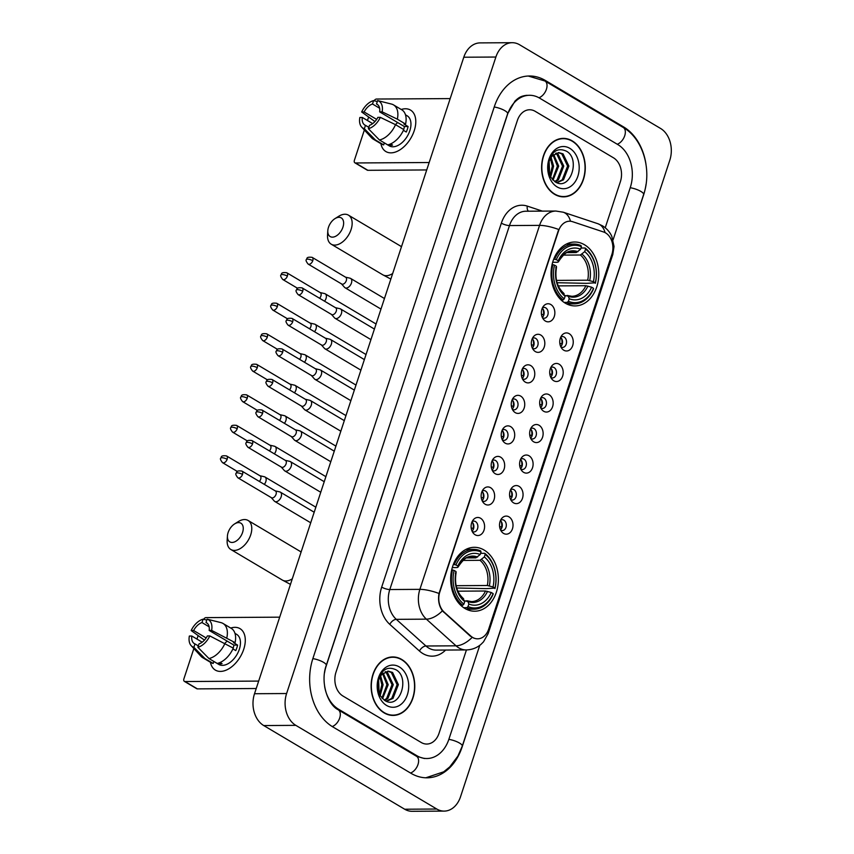 <?xml version="1.0" encoding="UTF-8"?>
<svg xmlns="http://www.w3.org/2000/svg" width="854" height="854" viewBox="0 0 854 854"><rect width="100%" height="100%" fill="white"/><g stroke="black" fill="none" stroke-linecap="round" stroke-linejoin="round"><path stroke-width="1.28" d="M484.133 550.061A31.961 23.859 89.7 0 0 474.333 547.307A31.961 23.859 89.7 0 0 451.158 572.714A31.961 23.859 89.7 0 0 464.928 608.475A31.961 23.859 89.7 0 0 474.728 611.218A31.961 23.859 89.7 0 0 497.903 585.823A31.961 23.859 89.7 0 0 484.133 550.061M584.51 244.767A31.961 23.859 89.7 0 0 574.71 242.013A31.961 23.859 89.7 0 0 551.535 267.409A31.961 23.859 89.7 0 0 565.305 303.181A31.961 23.859 89.7 0 0 575.105 305.924A31.961 23.859 89.7 0 0 598.28 280.528A31.961 23.859 89.7 0 0 584.51 244.767M545.386 321.061A9.042 6.757 -90.3 0 1 543.603 319.503A9.042 6.757 -90.3 0 1 543.518 306.138A9.042 6.757 -90.3 0 1 550.83 304.526A9.042 6.757 -90.3 0 1 554.289 316.46A9.042 6.757 -90.3 0 1 545.386 321.061M542.493 317.795A5.423 4.056 89.7 0 0 544.126 318.243A5.423 4.056 89.7 0 0 548.065 313.93A5.423 4.056 89.7 0 0 545.727 307.856A5.423 4.056 89.7 0 0 544.062 307.387A5.423 4.056 89.7 0 0 542.429 307.856M535.351 351.592A9.042 6.757 -90.3 0 1 533.569 350.033A9.042 6.757 -90.3 0 1 533.483 336.668A9.042 6.757 -90.3 0 1 540.785 335.056A9.042 6.757 -90.3 0 1 544.254 346.991A9.042 6.757 -90.3 0 1 535.351 351.592M532.458 348.325A5.423 4.056 89.7 0 0 534.092 348.774A5.423 4.056 89.7 0 0 538.031 344.461A5.423 4.056 89.7 0 0 535.693 338.387A5.423 4.056 89.7 0 0 534.028 337.917A5.423 4.056 89.7 0 0 532.394 338.387M525.317 382.122A9.042 6.757 -90.3 0 1 523.523 380.564A9.042 6.757 -90.3 0 1 523.449 367.188A9.042 6.757 -90.3 0 1 530.75 365.587A9.042 6.757 -90.3 0 1 534.209 377.521A9.042 6.757 -90.3 0 1 525.317 382.122M522.424 378.856A5.423 4.056 89.7 0 0 524.057 379.304A5.423 4.056 89.7 0 0 527.986 374.991A5.423 4.056 89.7 0 0 525.648 368.917A5.423 4.056 89.7 0 0 523.993 368.448A5.423 4.056 89.7 0 0 522.36 368.917M515.272 412.642A9.042 6.757 -90.3 0 1 513.489 411.094A9.042 6.757 -90.3 0 1 513.403 397.718A9.042 6.757 -90.3 0 1 520.716 396.117A9.042 6.757 -90.3 0 1 524.175 408.052A9.042 6.757 -90.3 0 1 515.272 412.642M512.379 409.386A5.423 4.056 89.7 0 0 514.012 409.835A5.423 4.056 89.7 0 0 517.951 405.522A5.423 4.056 89.7 0 0 515.613 399.448A5.423 4.056 89.7 0 0 513.948 398.978A5.423 4.056 89.7 0 0 512.325 399.448M505.237 443.173A9.042 6.757 -90.3 0 1 503.454 441.625A9.042 6.757 -90.3 0 1 503.369 428.249A9.042 6.757 -90.3 0 1 510.671 426.648A9.042 6.757 -90.3 0 1 514.14 438.582A9.042 6.757 -90.3 0 1 505.237 443.173M502.344 439.917A5.423 4.056 89.7 0 0 503.977 440.365A5.423 4.056 89.7 0 0 507.916 436.052A5.423 4.056 89.7 0 0 505.579 429.978A5.423 4.056 89.7 0 0 503.913 429.509A5.423 4.056 89.7 0 0 502.28 429.978M495.203 473.703A9.042 6.757 -90.3 0 1 493.409 472.155A9.042 6.757 -90.3 0 1 493.334 458.779A9.042 6.757 -90.3 0 1 500.636 457.178A9.042 6.757 -90.3 0 1 504.106 469.113A9.042 6.757 -90.3 0 1 495.203 473.703M492.31 470.437A5.423 4.056 89.7 0 0 493.943 470.896A5.423 4.056 89.7 0 0 497.882 466.583A5.423 4.056 89.7 0 0 495.544 460.509A5.423 4.056 89.7 0 0 493.879 460.039A5.423 4.056 89.7 0 0 492.246 460.509M485.168 504.234A9.042 6.757 -90.3 0 1 483.375 502.686A9.042 6.757 -90.3 0 1 483.289 489.31A9.042 6.757 -90.3 0 1 490.602 487.709A9.042 6.757 -90.3 0 1 494.06 499.643A9.042 6.757 -90.3 0 1 485.168 504.234M482.264 500.967A5.423 4.056 89.7 0 0 483.908 501.426A5.423 4.056 89.7 0 0 487.837 497.113A5.423 4.056 89.7 0 0 485.499 491.039A5.423 4.056 89.7 0 0 483.834 490.57A5.423 4.056 89.7 0 0 482.211 491.039M475.123 534.764A9.042 6.757 -90.3 0 1 473.34 533.216A9.042 6.757 -90.3 0 1 473.255 519.84A9.042 6.757 -90.3 0 1 480.556 518.239A9.042 6.757 -90.3 0 1 484.026 530.174A9.042 6.757 -90.3 0 1 475.123 534.764M472.23 531.498A5.423 4.056 89.7 0 0 473.863 531.946A5.423 4.056 89.7 0 0 477.802 527.633A5.423 4.056 89.7 0 0 475.464 521.57A5.423 4.056 89.7 0 0 473.799 521.1A5.423 4.056 89.7 0 0 472.166 521.57M563.779 350.215A9.042 6.757 -90.3 0 1 561.996 348.667A9.042 6.757 -90.3 0 1 561.911 335.291A9.042 6.757 -90.3 0 1 569.212 333.69A9.042 6.757 -90.3 0 1 572.682 345.624A9.042 6.757 -90.3 0 1 563.779 350.215M560.886 346.959A5.423 4.056 89.7 0 0 562.519 347.407A5.423 4.056 89.7 0 0 566.458 343.094A5.423 4.056 89.7 0 0 564.12 337.02A5.423 4.056 89.7 0 0 562.455 336.551A5.423 4.056 89.7 0 0 560.822 337.02M553.744 380.745A9.042 6.757 -90.3 0 1 551.951 379.197A9.042 6.757 -90.3 0 1 551.876 365.822A9.042 6.757 -90.3 0 1 559.178 364.22A9.042 6.757 -90.3 0 1 562.637 376.155A9.042 6.757 -90.3 0 1 553.744 380.745M550.851 377.479A5.423 4.056 89.7 0 0 552.485 377.938A5.423 4.056 89.7 0 0 556.413 373.625A5.423 4.056 89.7 0 0 554.075 367.551A5.423 4.056 89.7 0 0 552.421 367.081A5.423 4.056 89.7 0 0 550.787 367.551M543.699 411.276A9.042 6.757 -90.3 0 1 541.916 409.728A9.042 6.757 -90.3 0 1 541.831 396.352A9.042 6.757 -90.3 0 1 549.143 394.751A9.042 6.757 -90.3 0 1 552.602 406.685A9.042 6.757 -90.3 0 1 543.699 411.276M540.806 408.009A5.423 4.056 89.7 0 0 542.439 408.468A5.423 4.056 89.7 0 0 546.379 404.155A5.423 4.056 89.7 0 0 544.041 398.081A5.423 4.056 89.7 0 0 542.375 397.612A5.423 4.056 89.7 0 0 540.753 398.081M533.665 441.806A9.042 6.757 -90.3 0 1 531.882 440.258A9.042 6.757 -90.3 0 1 531.796 426.883A9.042 6.757 -90.3 0 1 539.098 425.281A9.042 6.757 -90.3 0 1 542.568 437.216A9.042 6.757 -90.3 0 1 533.665 441.806M530.772 438.54A5.423 4.056 89.7 0 0 532.405 438.988A5.423 4.056 89.7 0 0 536.344 434.675A5.423 4.056 89.7 0 0 534.006 428.612A5.423 4.056 89.7 0 0 532.341 428.142A5.423 4.056 89.7 0 0 530.708 428.612M523.63 472.337A9.042 6.757 -90.3 0 1 521.837 470.789A9.042 6.757 -90.3 0 1 521.762 457.413A9.042 6.757 -90.3 0 1 529.064 455.801A9.042 6.757 -90.3 0 1 532.533 467.746A9.042 6.757 -90.3 0 1 523.63 472.337M520.737 469.07A5.423 4.056 89.7 0 0 522.37 469.519A5.423 4.056 89.7 0 0 526.31 465.206A5.423 4.056 89.7 0 0 523.972 459.132A5.423 4.056 89.7 0 0 522.306 458.673A5.423 4.056 89.7 0 0 520.673 459.142M513.596 502.867A9.042 6.757 -90.3 0 1 511.802 501.319A9.042 6.757 -90.3 0 1 511.717 487.944A9.042 6.757 -90.3 0 1 519.029 486.332A9.042 6.757 -90.3 0 1 522.488 498.277A9.042 6.757 -90.3 0 1 513.596 502.867M510.692 499.601A5.423 4.056 89.7 0 0 512.336 500.049A5.423 4.056 89.7 0 0 516.264 495.736A5.423 4.056 89.7 0 0 513.927 489.662A5.423 4.056 89.7 0 0 512.261 489.203A5.423 4.056 89.7 0 0 510.639 489.673M503.55 533.398A9.042 6.757 -90.3 0 1 501.768 531.85A9.042 6.757 -90.3 0 1 501.682 518.474A9.042 6.757 -90.3 0 1 508.984 516.862A9.042 6.757 -90.3 0 1 512.453 528.797A9.042 6.757 -90.3 0 1 503.55 533.398M500.657 530.131A5.423 4.056 89.7 0 0 502.291 530.58A5.423 4.056 89.7 0 0 506.23 526.267A5.423 4.056 89.7 0 0 503.892 520.193A5.423 4.056 89.7 0 0 502.227 519.734A5.423 4.056 89.7 0 0 500.593 520.203M603.639 232.01A16.279 12.159 -90.3 0 1 605.635 232.939A16.279 12.159 -90.3 0 1 611.88 254.417L488.669 629.152A16.279 12.159 -90.3 0 1 477.642 638.824A16.279 12.159 -90.3 0 1 470.789 636.059L444.176 612.126A16.279 12.159 -90.3 0 1 439.799 592.014L558.537 230.89A16.279 12.159 -90.3 0 1 569.565 221.207A16.279 12.159 -90.3 0 1 572.554 221.688L603.639 232.01M500.412 520.598A5.423 4.056 -90.3 0 1 500.465 529.736M510.446 490.079A5.423 4.056 -90.3 0 1 510.511 499.206M520.492 459.548A5.423 4.056 -90.3 0 1 520.545 468.675M530.526 429.018A5.423 4.056 -90.3 0 1 530.58 438.145M540.561 398.487A5.423 4.056 -90.3 0 1 540.625 407.614M550.606 367.957A5.423 4.056 -90.3 0 1 550.659 377.084M560.64 337.426A5.423 4.056 -90.3 0 1 560.694 346.553M471.984 521.975A5.423 4.056 -90.3 0 1 472.038 531.103M482.019 491.445A5.423 4.056 -90.3 0 1 482.083 500.572M492.064 460.914A5.423 4.056 -90.3 0 1 492.117 470.042M502.099 430.384A5.423 4.056 -90.3 0 1 502.152 439.511M512.133 399.853A5.423 4.056 -90.3 0 1 512.197 408.981M522.178 369.323A5.423 4.056 -90.3 0 1 522.232 378.45M532.213 338.792A5.423 4.056 -90.3 0 1 532.266 347.92M542.247 308.262A5.423 4.056 -90.3 0 1 542.301 317.389M572.233 140.889A29.239 21.83 89.7 0 0 563.266 138.38A29.239 21.83 89.7 0 0 542.055 161.619A29.239 21.83 89.7 0 0 554.652 194.349A29.239 21.83 89.7 0 0 563.619 196.858A29.239 21.83 89.7 0 0 584.83 173.618A29.239 21.83 89.7 0 0 572.233 140.889M563.181 138.679A29.239 21.83 89.7 0 0 561.665 138.465M401.732 659.459A29.239 21.83 89.7 0 0 392.765 656.939A29.239 21.83 89.7 0 0 371.565 680.19A29.239 21.83 89.7 0 0 384.161 712.909A29.239 21.83 89.7 0 0 393.128 715.428A29.239 21.83 89.7 0 0 414.329 692.188A29.239 21.83 89.7 0 0 401.732 659.459M392.691 657.249A29.239 21.83 89.7 0 0 391.164 657.036M474.034 638.248L470.212 636.059L442.404 610.845C438.988 605.998 437.856 600.213 439.02 593.477L558.697 229.491A21.104 5.754 18.2 0 0 539.568 225.371A24.115 18.009 -90.3 0 1 555.901 211.045L525.818 211.226A24.115 18.009 89.7 0 0 509.486 225.563L389.808 589.538A24.115 18.009 89.7 0 0 396.299 619.342L425.954 645.998A24.115 18.009 89.7 0 0 428.708 648.037A24.115 18.009 89.7 0 0 436.095 650.107L466.177 649.926A24.115 18.009 -90.3 0 1 458.79 647.855A24.115 18.009 -90.3 0 1 456.036 645.816L426.381 619.15A24.115 18.009 -90.3 0 1 419.89 589.356L539.568 225.371L509.486 225.563A6.031 1.644 18.2 0 1 501.351 223.14A30.146 22.514 -90.3 0 1 527.302 206.113L542.407 211.13M421.225 742.489A18.083 13.504 89.7 0 0 426.776 744.047A18.083 13.504 89.7 0 0 439.031 733.298L466.444 649.926L439.031 733.298A18.083 13.504 89.7 0 1 426.776 744.047A18.083 13.504 89.7 0 1 421.225 742.489L342.924 696.01L421.225 742.489M605.23 227.772L620.388 181.667A18.083 13.504 89.7 0 0 613.46 157.798L535.159 111.308A18.083 13.504 89.7 0 0 529.619 109.76A18.083 13.504 89.7 0 0 517.364 120.51L335.996 672.141A18.083 13.504 89.7 0 0 342.924 696.01A18.083 13.504 89.7 0 1 335.996 672.141L517.364 120.51A18.083 13.504 89.7 0 1 529.619 109.76A18.083 13.504 89.7 0 1 535.159 111.308L613.46 157.798A18.083 13.504 89.7 0 1 620.388 181.667L605.23 227.772M391.516 715.353A29.239 21.83 89.7 0 0 393.043 715.129M562.017 196.794A29.239 21.83 89.7 0 0 563.533 196.559M554.748 194.071A28.94 21.606 89.7 0 0 563.619 196.559A28.94 21.606 89.7 0 0 584.606 173.554A28.94 21.606 89.7 0 0 572.137 141.166A28.94 21.606 89.7 0 0 563.266 138.679A28.94 21.606 89.7 0 0 542.279 161.684A28.94 21.606 89.7 0 0 554.748 194.071M556.242 153.047L557.972 153.901L563.779 166.092L558.409 179.874L555.292 181.913M555.612 153.314L556.701 153.912L562.508 166.103L557.128 179.884L554.748 181.56M552.26 155.994A15.073 11.251 89.7 0 0 550.713 177.13L555.036 181.753C570.045 191.947 580.869 159.324 566.65 151.307C557.833 147.198 551.705 151.094 548.247 162.997C547.361 168.227 547.948 173.138 550.008 177.717C546.731 168.654 547.478 161.417 552.26 155.994L558.783 152.578L563.064 153.869L568.881 166.06L563.501 179.842L556.936 182.724M558.153 152.61L561.793 153.88L567.6 166.071L562.22 179.852L556.669 182.617M551.118 157.435L553.595 166.156L550.659 177.045M550.456 158.513L552.324 166.167L550.051 175.935M553.712 154.531L558.687 166.124L553.04 180.151M553.082 155.108L557.416 166.135L552.453 179.532M569.789 148.329A21.104 15.756 89.7 0 0 549.015 159.057A21.104 15.756 89.7 0 0 557.096 186.909A21.104 15.756 89.7 0 0 577.87 176.18A21.104 15.756 89.7 0 0 569.789 148.329M549.047 159.356L549.656 175.059M401.231 109.483A24.115 14.635 120.7 0 1 414.233 130.715A24.115 14.635 120.7 0 1 396.181 151.777A24.115 14.635 120.7 0 1 380.916 143.696A24.115 14.635 120.7 0 0 385.88 151.553A24.115 14.635 120.7 0 0 414.233 130.715A24.115 14.635 120.7 0 0 410.496 110.07A24.115 14.635 120.7 0 0 401.231 109.483M450.186 98.594L376.529 99.043A3.01 1.825 -59.3 0 0 374.127 100.74M354.88 162.804A3.01 1.825 -59.3 0 0 355.51 162.965L367.871 170.309A3.01 1.825 120.7 0 1 367.241 170.149L354.88 162.804A3.01 1.825 -59.3 0 1 354.41 160.221L364.359 129.989M367.466 120.521L368.533 117.286M429.167 162.516L355.51 162.965M367.871 170.309L426.722 169.946M376.646 119.389L364.124 111.959A12.063 7.312 120.7 0 1 372.493 104.007L379.624 108.234M377.724 104.711L376.507 103.974A12.063 7.312 120.7 0 1 377.148 104.295A12.063 7.312 120.7 0 1 379.656 111.863L404.39 126.541A12.063 7.312 -59.3 0 1 403.739 129.296A12.063 7.312 -59.3 0 1 403.664 129.509M395.466 124.652A12.063 7.312 120.7 0 1 397.729 122.592M405.479 114.799L407.112 115.77A17.486 10.611 120.7 0 1 409.824 130.737A17.486 10.611 120.7 0 1 389.264 145.842L384.321 142.917M376.507 103.974L377.617 100.591L391.271 104.017A19.898 12.073 120.7 0 1 391.495 104.071A19.898 12.073 120.7 0 1 393.513 104.893L401.754 109.782A19.898 12.073 120.7 0 1 405.586 124.065L403.953 124.076L408.084 126.52A17.486 10.611 120.7 0 1 407.347 129.274A17.486 10.611 120.7 0 1 406.269 132.028L403.419 130.342M388.015 144.785L388.538 145.095A17.486 10.611 120.7 0 0 392.541 145.073L390.598 143.92M403.771 129.573A19.898 12.073 120.7 0 1 387.695 144.86L379.443 139.971L368.373 128.708L369.483 125.325A12.063 7.312 120.7 0 0 377.852 117.372L380.318 117.361L395.53 124.673L403.771 129.573M368.821 127.331L365.469 125.346L364.359 128.74L375.44 139.992L383.681 144.881L384.343 142.874M383.681 144.881A19.898 12.073 120.7 0 1 381.439 144.006L373.198 139.117A19.898 12.073 120.7 0 1 371.511 137.74L361.658 127.065A15.682 9.511 120.7 0 1 359.844 117.478L362.32 117.468L372.686 123.616M405.586 124.065L397.345 119.165L382.133 111.842L379.656 111.863M393.513 104.893A19.898 12.073 120.7 0 1 397.345 119.165M395.53 124.673A19.898 12.073 120.7 0 1 379.443 139.971M375.44 139.992A19.898 12.073 120.7 0 1 373.198 139.117M377.617 100.591A15.682 9.511 120.7 0 1 382.133 111.842M380.318 117.361A15.682 9.511 120.7 0 1 368.373 128.708M364.359 128.74A15.682 9.511 120.7 0 1 361.658 127.065M365.469 125.346A12.063 7.312 120.7 0 1 364.829 125.036A12.063 7.312 120.7 0 1 362.32 117.468M364.124 111.959L361.658 111.97L374.938 121.567M361.658 111.97A15.682 9.511 120.7 0 1 373.604 100.612L372.493 104.007M377.308 101.541L373.604 100.612M408.084 126.52L404.39 126.541M384.247 712.642A28.94 21.606 89.7 0 0 393.118 715.129A28.94 21.606 89.7 0 0 414.115 692.124A28.94 21.606 89.7 0 0 401.647 659.736A28.94 21.606 89.7 0 0 392.765 657.249A28.94 21.606 89.7 0 0 371.778 680.243A28.94 21.606 89.7 0 0 384.247 712.642M385.752 671.618L387.481 672.472L393.288 684.662L387.908 698.444L384.791 700.472M385.111 671.884L386.2 672.472L392.018 684.662L386.638 698.455L384.257 700.131M381.759 674.564A15.073 11.251 89.7 0 0 380.211 695.69L384.535 700.312C399.544 710.507 410.368 677.884 396.16 669.867C387.342 665.768 381.204 669.664 377.756 681.567C376.86 686.787 377.447 691.697 379.507 696.288C376.23 687.224 376.988 679.987 381.759 674.564L388.292 671.137L392.573 672.44L398.38 684.63L393 698.412L386.435 701.283M387.652 671.169L391.303 672.45L397.11 684.641L391.73 698.423L386.179 701.177M380.628 676.005L383.104 684.727L380.169 695.615M379.955 677.073L381.823 684.727L379.56 694.505M383.222 673.101L388.196 684.694L382.539 698.711M382.581 673.667L386.915 684.694L381.951 698.092M399.288 666.899A21.104 15.756 89.7 0 0 378.525 677.617A21.104 15.756 89.7 0 0 386.606 705.468A21.104 15.756 89.7 0 0 407.369 694.75A21.104 15.756 89.7 0 0 399.288 666.899M378.546 677.916L379.155 693.629M328.491 227.271A10.856 6.586 -59.3 0 0 327.808 230.697A10.856 6.586 -59.3 0 0 333.765 236.985A10.856 6.586 -59.3 0 0 342.934 227.185A10.856 6.586 -59.3 0 0 334.971 218.635A10.856 6.586 -59.3 0 0 328.491 227.271M334.971 218.635L338.675 216.308A16.888 10.248 120.7 0 1 348.453 215.155A16.888 10.248 120.7 0 1 351.069 229.609A16.888 10.248 120.7 0 1 331.213 244.191A16.888 10.248 120.7 0 1 327.541 235.063L327.808 230.697M553.734 259.157L556.306 259.637A28.705 21.425 89.7 0 1 581.425 246.657L580.592 249.208A25.93 19.354 89.7 0 0 558.217 260.769L558.281 261.89L557.47 262.263L552.666 262.295M567.088 252.624L576.258 252.56L580.592 249.208M580.976 248.034L585.107 248.002L585.545 249.112A28.705 21.425 89.7 0 1 595.323 282.791L586.762 283.347L557.086 282.706M557.406 283.688A28.641 21.382 89.7 0 0 557.577 283.005M567.227 302.391A29.911 22.332 89.7 0 0 574.294 303.885A29.911 22.332 89.7 0 0 593.541 288.801L593.509 288.31A28.705 21.425 89.7 0 1 568.39 301.281L567.227 302.391L564.11 302.412M561.099 299.957L563.106 299.946L564.27 298.836A28.705 21.425 89.7 0 1 554.492 265.146L552.869 264.655A29.911 22.332 89.7 0 0 563.106 299.946M552.869 264.655L552.058 264.665M581.425 246.657L580.987 245.557A29.911 22.332 89.7 0 0 573.92 244.073A29.911 22.332 89.7 0 0 554.673 259.146M568.39 301.281L569.234 298.729A25.93 19.354 89.7 0 0 591.608 287.179L593.509 288.31M554.492 265.146L556.402 266.277A25.93 19.354 89.7 0 0 565.113 296.285L564.27 298.836M558.217 260.769L556.306 259.637M591.608 287.179L585.876 285.716L558.292 285.887M564.772 295.431L568.241 296.221L569.234 298.729M555.655 267.772L556.466 267.409L556.402 266.277M565.113 296.285L562.967 292.965M567.088 295.42L568.241 296.221A23.197 17.315 89.7 0 0 587.904 286.069M577.944 251.738A23.197 17.315 89.7 0 0 558.281 261.89L557.47 262.263M595.355 283.293A29.911 22.332 89.7 0 0 585.107 248.002M595.323 282.791L593.413 281.66A25.93 19.354 89.7 0 0 584.712 251.652L585.545 249.112M556.477 280.39L587.691 280.208L593.413 281.66M584.712 251.652L580.378 255.004L563.192 255.111M228.114 532.576A10.856 6.586 -59.3 0 0 227.431 535.992A10.856 6.586 -59.3 0 0 233.388 542.29A10.856 6.586 -59.3 0 0 242.557 532.48A10.856 6.586 -59.3 0 0 234.594 523.929A10.856 6.586 -59.3 0 0 228.114 532.576M234.594 523.929L238.298 521.602A16.888 10.248 120.7 0 1 248.076 520.46A16.888 10.248 120.7 0 1 250.692 534.903A16.888 10.248 120.7 0 1 230.836 549.496A16.888 10.248 120.7 0 1 227.164 540.358L227.431 535.992M453.357 564.451L455.929 564.932A28.705 21.425 89.7 0 1 481.048 551.962L480.215 554.513A25.93 19.354 89.7 0 0 457.84 566.063L457.904 567.195L457.093 567.558L452.289 567.59M466.711 557.918L475.881 557.865L480.215 554.513M480.599 553.328L484.73 553.307L485.168 554.406A28.705 21.425 89.7 0 1 494.946 588.096L486.385 588.641L456.709 588M457.029 588.993A28.641 21.382 89.7 0 0 457.2 588.299M466.85 607.685A29.911 22.332 89.7 0 0 473.917 609.18A29.911 22.332 89.7 0 0 493.164 594.096L493.132 593.605A28.705 21.425 89.7 0 1 468.013 606.575L466.85 607.685L463.733 607.706M460.722 605.251L462.729 605.24L463.893 604.13A28.705 21.425 89.7 0 1 454.114 570.44L452.492 569.96A29.911 22.332 89.7 0 0 462.729 605.24M452.492 569.96L451.681 569.96M481.048 551.962L480.61 550.851A29.911 22.332 89.7 0 0 473.543 549.368A29.911 22.332 89.7 0 0 454.296 564.441M468.013 606.575L468.857 604.024A25.93 19.354 89.7 0 0 491.231 592.473L493.132 593.605M454.114 570.44L456.025 571.572A25.93 19.354 89.7 0 0 464.736 601.579L463.893 604.13M457.84 566.063L455.929 564.932M491.231 592.473L485.499 591.011L457.915 591.181M464.395 600.725L467.864 601.515L468.857 604.024M455.278 573.077L456.089 572.703L456.025 571.572M464.736 601.579L462.59 598.27M466.711 600.714L467.864 601.515A23.197 17.315 89.7 0 0 487.527 591.363M477.567 557.043A23.197 17.315 89.7 0 0 457.904 567.195L457.093 567.558M494.978 588.587A29.911 22.332 89.7 0 0 484.73 553.307M494.946 588.096L493.036 586.965A25.93 19.354 89.7 0 0 484.335 556.957L485.168 554.406M456.1 585.695L487.314 585.502L493.036 586.965M484.335 556.957L480.001 560.309L462.815 560.416M324.541 301.195A5.423 3.288 -59.3 0 0 326.036 298.462A5.423 3.288 -59.3 0 0 325.203 293.819A5.423 3.288 -59.3 0 0 324.605 293.584L320.111 292.548M319.599 298.27A3.918 2.381 -59.3 0 0 320.912 296.018A3.918 2.381 -59.3 0 0 320.314 292.666L286.763 272.746C279.802 271.871 282.012 274.742 281.041 274.892A3.918 1.067 -161.8 0 1 282.087 274.529A3.918 1.067 18.2 0 1 287.371 276.098A3.918 2.381 -59.3 0 0 286.763 272.746M559.829 343.351L561.868 343.959A9.042 6.757 89.7 0 0 561.398 338.259M314.507 331.726A5.423 3.288 -59.3 0 0 316.001 328.993A5.423 3.288 -59.3 0 0 315.158 324.349A5.423 3.288 -59.3 0 0 314.571 324.114L310.077 323.079M309.564 328.801A3.918 2.381 -59.3 0 0 310.877 326.548A3.918 2.381 -59.3 0 0 310.269 323.196L276.728 303.277C269.768 302.401 271.978 305.273 271.006 305.422A3.918 1.067 -161.8 0 1 272.042 305.059A3.918 1.067 18.2 0 1 277.337 306.629A3.918 2.381 -59.3 0 0 276.728 303.277M549.795 373.881L551.833 374.49A9.042 6.757 89.7 0 0 551.353 368.779M304.462 362.256A5.423 3.288 -59.3 0 0 305.967 359.523A5.423 3.288 -59.3 0 0 305.124 354.869A5.423 3.288 -59.3 0 0 304.536 354.634L300.042 353.609M299.53 359.331A3.918 2.381 -59.3 0 0 300.843 357.079A3.918 2.381 -59.3 0 0 300.234 353.727L266.683 333.807C259.733 332.932 261.932 335.803 260.961 335.953A3.918 1.067 -161.8 0 1 262.007 335.59A3.918 1.067 18.2 0 1 267.291 337.159A3.918 2.381 -59.3 0 0 266.683 333.807M539.749 404.412L541.788 405.02A9.042 6.757 89.7 0 0 541.319 399.309M294.427 392.787A5.423 3.288 -59.3 0 0 295.932 390.043A5.423 3.288 -59.3 0 0 295.089 385.4A5.423 3.288 -59.3 0 0 294.491 385.165L289.997 384.14M289.485 389.862A3.918 2.381 -59.3 0 0 290.808 387.609A3.918 2.381 -59.3 0 0 290.2 384.257L256.648 364.338C249.688 363.462 251.898 366.334 250.927 366.483A3.918 1.067 -161.8 0 1 251.973 366.12A3.918 1.067 18.2 0 1 257.257 367.69A3.918 2.381 -59.3 0 0 256.648 364.338M529.715 434.942L531.754 435.551A9.042 6.757 89.7 0 0 531.284 429.84M284.393 423.317A5.423 3.288 -59.3 0 0 285.887 420.574A5.423 3.288 -59.3 0 0 285.055 415.93A5.423 3.288 -59.3 0 0 284.457 415.695L279.963 414.67M279.45 420.392A3.918 2.381 -59.3 0 0 280.763 418.14A3.918 2.381 -59.3 0 0 280.155 414.788L246.614 394.868C239.654 393.982 241.863 396.864 240.892 397.014A3.918 1.067 -161.8 0 1 241.938 396.651A3.918 1.067 18.2 0 1 247.222 398.22A3.918 2.381 -59.3 0 0 246.614 394.868M519.68 465.473L521.719 466.081A9.042 6.757 89.7 0 0 521.25 460.37M274.347 453.848A5.423 3.288 -59.3 0 0 275.853 451.104A5.423 3.288 -59.3 0 0 275.009 446.461A5.423 3.288 -59.3 0 0 274.422 446.226L269.928 445.201M269.416 450.912A3.918 2.381 -59.3 0 0 270.729 448.67A3.918 2.381 -59.3 0 0 270.12 445.318L236.579 425.399C229.619 424.513 231.829 427.395 230.847 427.544A3.918 1.067 -161.8 0 1 231.893 427.181A3.918 1.067 18.2 0 1 237.177 428.751A3.918 2.381 -59.3 0 0 236.579 425.399M509.646 496.003L511.674 496.612A9.042 6.757 89.7 0 0 511.204 490.901M264.313 484.378A5.423 3.288 -59.3 0 0 265.818 481.635A5.423 3.288 -59.3 0 0 264.975 476.991A5.423 3.288 -59.3 0 0 264.388 476.756L259.883 475.731M259.37 481.442A3.918 2.381 -59.3 0 0 260.694 479.201A3.918 2.381 -59.3 0 0 260.086 475.838L226.534 455.929C219.574 455.043 221.784 457.925 220.812 458.075A3.918 1.067 -161.8 0 1 221.859 457.712A3.918 1.067 18.2 0 1 227.143 459.281A3.918 2.381 -59.3 0 0 226.534 455.929M499.601 526.523L501.64 527.142A9.042 6.757 89.7 0 0 501.17 521.431M341.504 283.902L344.568 287.35A5.423 3.288 -59.3 0 0 345.059 287.755A5.423 3.288 -59.3 0 0 346.19 288.054A5.423 3.288 -59.3 0 0 351.432 283.069A5.423 3.288 -59.3 0 0 350.599 278.425A5.423 3.288 -59.3 0 0 350.001 278.19L345.507 277.155M341.354 283.72A3.918 2.381 -59.3 0 0 341.707 284.019A3.918 2.381 -59.3 0 0 342.529 284.233A3.918 2.381 -59.3 0 0 346.308 280.624A3.918 2.381 -59.3 0 0 345.699 277.272L312.158 257.364C305.198 256.478 307.408 259.349 306.437 259.509A3.918 1.067 -161.8 0 1 307.483 259.136A3.918 1.067 18.2 0 1 312.767 260.716A3.918 2.381 -59.3 0 0 312.158 257.364M541.436 314.187L543.475 314.806A9.042 6.757 89.7 0 0 543.005 309.095M331.469 314.432L334.533 317.88A5.423 3.288 -59.3 0 0 335.014 318.286A5.423 3.288 -59.3 0 0 336.156 318.585A5.423 3.288 -59.3 0 0 341.397 313.599A5.423 3.288 -59.3 0 0 340.554 308.956A5.423 3.288 -59.3 0 0 339.967 308.721L335.473 307.686M331.309 314.251A3.918 2.381 -59.3 0 0 331.662 314.55A3.918 2.381 -59.3 0 0 332.484 314.752A3.918 2.381 -59.3 0 0 336.273 311.155A3.918 2.381 -59.3 0 0 335.665 307.803L302.124 287.894C295.164 287.008 297.373 289.88 296.391 290.04A3.918 1.067 -161.8 0 1 297.438 289.666A3.918 1.067 18.2 0 1 302.722 291.246A3.918 2.381 -59.3 0 0 302.124 287.894M531.401 344.717L533.44 345.336A9.042 6.757 89.7 0 0 532.971 339.625M321.435 344.963L324.488 348.411A5.423 3.288 -59.3 0 0 324.979 348.816A5.423 3.288 -59.3 0 0 326.121 349.115A5.423 3.288 -59.3 0 0 331.363 344.13A5.423 3.288 -59.3 0 0 330.519 339.486A5.423 3.288 -59.3 0 0 329.932 339.251L325.427 338.216M321.275 344.781A3.918 2.381 -59.3 0 0 321.627 345.08A3.918 2.381 -59.3 0 0 322.449 345.283A3.918 2.381 -59.3 0 0 326.239 341.685A3.918 2.381 -59.3 0 0 325.63 338.333L292.079 318.425C285.119 317.539 287.328 320.41 286.357 320.57A3.918 1.067 -161.8 0 1 287.403 320.197A3.918 1.067 18.2 0 1 292.687 321.777A3.918 2.381 -59.3 0 0 292.079 318.425M521.367 375.248L523.406 375.867A9.042 6.757 89.7 0 0 522.926 370.156M311.39 375.493L314.453 378.941A5.423 3.288 -59.3 0 0 314.945 379.347A5.423 3.288 -59.3 0 0 316.076 379.646A5.423 3.288 -59.3 0 0 321.317 374.66A5.423 3.288 -59.3 0 0 320.485 370.017A5.423 3.288 -59.3 0 0 319.887 369.782L315.393 368.747M311.24 375.312A3.918 2.381 -59.3 0 0 311.593 375.6A3.918 2.381 -59.3 0 0 312.415 375.813A3.918 2.381 -59.3 0 0 316.193 372.216A3.918 2.381 -59.3 0 0 315.596 368.864L282.044 348.944C275.084 348.069 277.294 350.941 276.322 351.101A3.918 1.067 -161.8 0 1 277.369 350.727A3.918 1.067 18.2 0 1 282.653 352.307A3.918 2.381 -59.3 0 0 282.044 348.944M511.322 405.778L513.361 406.387A9.042 6.757 89.7 0 0 512.891 400.686M301.355 406.013L304.419 409.472A5.423 3.288 -59.3 0 0 304.899 409.877A5.423 3.288 -59.3 0 0 306.042 410.166A5.423 3.288 -59.3 0 0 311.283 405.191A5.423 3.288 -59.3 0 0 310.44 400.547A5.423 3.288 -59.3 0 0 309.853 400.312L305.358 399.277M301.195 405.842A3.918 2.381 -59.3 0 0 301.547 406.13A3.918 2.381 -59.3 0 0 302.38 406.344A3.918 2.381 -59.3 0 0 306.159 402.746A3.918 2.381 -59.3 0 0 305.551 399.394L272.01 379.475C265.05 378.6 267.259 381.471 266.288 381.621A3.918 1.067 -161.8 0 1 267.323 381.258A3.918 1.067 18.2 0 1 272.618 382.838A3.918 2.381 -59.3 0 0 272.01 379.475M501.287 436.309L503.326 436.917A9.042 6.757 89.7 0 0 502.857 431.217M291.321 436.543L294.374 440.002A5.423 3.288 -59.3 0 0 294.865 440.408A5.423 3.288 -59.3 0 0 296.007 440.696A5.423 3.288 -59.3 0 0 301.248 435.721A5.423 3.288 -59.3 0 0 300.405 431.078A5.423 3.288 -59.3 0 0 299.818 430.843L295.324 429.808M291.161 436.373A3.918 2.381 -59.3 0 0 291.513 436.661A3.918 2.381 -59.3 0 0 292.335 436.874A3.918 2.381 -59.3 0 0 296.124 433.277A3.918 2.381 -59.3 0 0 295.516 429.925L261.964 410.005C255.015 409.13 257.214 412.002 256.243 412.151A3.918 1.067 -161.8 0 1 257.289 411.788A3.918 1.067 18.2 0 1 262.573 413.368A3.918 2.381 -59.3 0 0 261.964 410.005M491.253 466.839L493.292 467.448A9.042 6.757 89.7 0 0 492.822 461.736M281.276 467.074L284.339 470.533A5.423 3.288 -59.3 0 0 284.83 470.938A5.423 3.288 -59.3 0 0 285.973 471.227A5.423 3.288 -59.3 0 0 291.214 466.252A5.423 3.288 -59.3 0 0 290.371 461.608A5.423 3.288 -59.3 0 0 289.773 461.373L285.279 460.338M281.126 466.903A3.918 2.381 -59.3 0 0 281.478 467.191A3.918 2.381 -59.3 0 0 282.3 467.405A3.918 2.381 -59.3 0 0 286.09 463.807A3.918 2.381 -59.3 0 0 285.482 460.455L251.93 440.536C244.97 439.661 247.18 442.532 246.208 442.682A3.918 1.067 -161.8 0 1 247.254 442.319A3.918 1.067 18.2 0 1 252.538 443.888A3.918 2.381 -59.3 0 0 251.93 440.536M481.218 497.37L483.247 497.978A9.042 6.757 89.7 0 0 482.777 492.267M271.241 497.604L274.305 501.063A5.423 3.288 -59.3 0 0 274.796 501.469A5.423 3.288 -59.3 0 0 275.927 501.757A5.423 3.288 -59.3 0 0 281.169 496.782A5.423 3.288 -59.3 0 0 280.336 492.139A5.423 3.288 -59.3 0 0 279.738 491.904L275.244 490.869M271.081 497.434A3.918 2.381 -59.3 0 0 271.444 497.722A3.918 2.381 -59.3 0 0 272.266 497.935A3.918 2.381 -59.3 0 0 276.045 494.338A3.918 2.381 -59.3 0 0 275.436 490.986L241.895 471.066C234.935 470.191 237.145 473.063 236.174 473.212A3.918 1.067 -161.8 0 1 237.209 472.849A3.918 1.067 18.2 0 1 242.504 474.418A3.918 2.381 -59.3 0 0 241.895 471.066M471.173 527.9L473.212 528.509A9.042 6.757 89.7 0 0 472.742 522.797M230.74 628.042A24.115 14.635 120.7 0 1 243.732 649.275A24.115 14.635 120.7 0 1 225.68 670.337A24.115 14.635 120.7 0 1 210.426 662.266A24.115 14.635 120.7 0 0 215.379 670.112A24.115 14.635 120.7 0 0 243.732 649.275A24.115 14.635 120.7 0 0 240.006 628.64A24.115 14.635 120.7 0 0 230.74 628.042M279.685 617.164L206.038 617.613A3.01 1.825 -59.3 0 0 203.626 619.31M184.379 681.375A3.01 1.825 -59.3 0 0 185.019 681.535L197.381 688.879A3.01 1.825 120.7 0 1 196.751 688.708L184.379 681.375A3.01 1.825 -59.3 0 1 183.92 678.791L193.858 648.549M196.975 639.091L198.032 635.846M258.666 681.086L185.019 681.535M197.381 688.879L256.221 688.516M206.156 637.959L193.634 630.519A12.063 7.312 120.7 0 1 201.992 622.566L209.134 626.804M207.234 623.271L206.006 622.545A12.063 7.312 120.7 0 1 206.647 622.854A12.063 7.312 120.7 0 1 209.166 630.423L233.889 645.101A12.063 7.312 -59.3 0 1 233.238 647.855A12.063 7.312 -59.3 0 1 233.174 648.069M224.976 643.211A12.063 7.312 120.7 0 1 227.239 641.151M234.978 633.369L236.622 634.341A17.486 10.611 120.7 0 1 239.323 649.307A17.486 10.611 120.7 0 1 218.763 664.412L213.831 661.476M206.006 622.545L207.116 619.161L220.77 622.577A19.898 12.073 120.7 0 1 221.005 622.63A19.898 12.073 120.7 0 1 223.011 623.463L231.253 628.352A19.898 12.073 120.7 0 1 235.085 642.624L233.462 642.635L237.583 645.08A17.486 10.611 120.7 0 1 236.857 647.834A17.486 10.611 120.7 0 1 235.768 650.599L232.928 648.901M217.524 663.355L218.037 663.665A17.486 10.611 120.7 0 0 222.051 663.633L220.097 662.48M233.281 648.133A19.898 12.073 120.7 0 1 217.194 663.43L208.952 658.53L197.872 647.279L198.993 643.884A12.063 7.312 120.7 0 0 207.351 635.942L209.817 635.92L233.281 648.133M198.331 645.902L194.979 643.916L193.869 647.3L204.939 658.551L213.18 663.451L213.842 661.434M213.18 663.451A19.898 12.073 120.7 0 1 210.938 662.576L202.697 657.676A19.898 12.073 120.7 0 1 201.01 656.31L191.157 645.624A15.682 9.511 120.7 0 1 189.353 636.049L191.819 636.027L202.184 642.187M235.085 642.624L211.632 630.412L209.166 630.423M223.011 623.463A19.898 12.073 120.7 0 1 226.844 637.735M225.029 643.243A19.898 12.073 120.7 0 1 208.952 658.53M204.939 658.551A19.898 12.073 120.7 0 1 202.697 657.676M207.116 619.161A15.682 9.511 120.7 0 1 211.632 630.412M209.817 635.92A15.682 9.511 120.7 0 1 197.872 647.279M193.869 647.3A15.682 9.511 120.7 0 1 191.157 645.624M194.979 643.916A12.063 7.312 120.7 0 1 194.338 643.596A12.063 7.312 120.7 0 1 191.819 636.027M193.634 630.519L191.168 630.54L204.448 640.126M191.168 630.54A15.682 9.511 120.7 0 1 203.113 619.182L201.992 622.566M206.807 620.1L203.113 619.182M237.583 645.08L233.889 645.101M324.627 686.413A32.559 24.307 89.7 0 0 338.579 709.236L416.88 755.715A32.559 24.307 89.7 0 0 426.861 758.523A32.559 24.307 89.7 0 0 448.916 739.169L479.767 645.346M613.087 239.835L630.284 187.538A32.559 24.307 89.7 0 0 617.816 144.572L539.514 98.082A32.559 24.307 89.7 0 0 529.523 95.285A32.559 24.307 89.7 0 0 507.468 114.628L326.1 666.259A32.559 24.307 89.7 0 0 324.541 672.835M436.789 809.026A24.115 18.009 89.7 0 0 444.176 811.108A24.115 18.009 89.7 0 0 460.519 796.771L669.792 160.274A24.115 18.009 89.7 0 0 660.548 128.442L519.606 44.771A24.115 18.009 89.7 0 0 512.208 42.7A24.115 18.009 89.7 0 0 495.875 57.037L286.602 693.533A24.115 18.009 89.7 0 0 295.836 725.356L436.789 809.026L404.7 809.229A24.115 18.009 89.7 0 0 412.087 811.3L444.176 811.108M512.208 42.7L480.119 42.892A24.115 18.009 89.7 0 0 463.786 57.229L254.513 693.726A24.115 18.009 89.7 0 0 263.747 725.558L404.7 809.229M645.923 163.904A51.859 38.718 89.7 0 0 623.612 126.936L545.311 80.447A51.859 38.718 89.7 0 0 529.405 75.995A51.859 38.718 89.7 0 0 494.285 106.803L312.916 658.434A51.859 38.718 89.7 0 0 332.772 726.871L411.084 773.35A51.859 38.718 89.7 0 0 426.979 777.813A51.859 38.718 89.7 0 0 462.11 747.004L643.468 195.374A51.859 38.718 89.7 0 0 646.051 184.293M444.176 612.126L443.6 612.126M470.789 636.059L470.212 636.059M445.596 650.054A30.146 22.514 -90.3 0 1 422.879 653.566A30.146 22.514 -90.3 0 1 419.442 651.026L389.787 624.359A30.146 22.514 -90.3 0 1 381.685 587.125L501.351 223.14M487.687 631.565A21.104 5.754 18.2 0 1 488.136 633.625L612.798 254.481L614.037 246.486L611.784 236.291C609.756 231.872 606.618 228.36 602.369 225.766L597.875 223.716A21.104 13.611 108.4 0 1 605.059 232.619M439.02 593.477A21.104 5.754 -161.8 0 0 419.89 589.356L389.808 589.538A6.031 1.644 18.2 0 1 381.685 587.125M442.404 610.845A21.104 11.614 132 0 1 426.381 619.15L396.299 619.342A6.031 3.32 -48 0 0 389.787 624.359M597.875 223.716L563.234 212.208A21.104 13.611 108.4 0 1 570.461 221.25M472.145 637.415A21.104 11.614 132 0 1 456.036 645.816L425.954 645.998A6.031 3.32 -48 0 0 419.442 651.026M612.798 254.481A21.104 5.754 -161.8 0 0 612.403 252.517M527.302 206.113A6.031 3.886 -71.6 0 0 528.423 211.216M401.412 246.923A16.888 10.248 -59.3 0 0 399.971 245.738L401.508 246.625M390.844 279.077L382.731 274.774A16.888 10.248 -59.3 0 0 392.669 273.526M576.258 252.56A22.311 16.653 89.7 0 0 571.539 251.684C567.974 250.51 563.544 253.948 558.26 262.007M556.466 267.409A23.197 17.315 89.7 0 0 564.12 293.776M567.558 295.495L571.806 296.295A22.311 16.653 89.7 0 0 585.876 285.716M589.719 280.56A23.197 17.315 89.7 0 0 582.065 254.182M587.691 280.208A22.311 16.653 89.7 0 0 580.378 255.004M301.035 552.218A16.888 10.248 -59.3 0 0 299.594 551.043L301.131 551.919M290.467 584.371L282.354 580.069A16.888 10.248 -59.3 0 0 292.292 578.82M475.881 557.865A22.311 16.653 89.7 0 0 471.162 556.979C467.597 555.805 463.167 559.253 457.883 567.302M456.089 572.703A23.197 17.315 89.7 0 0 463.743 599.07M467.181 600.8L471.429 601.6A22.311 16.653 89.7 0 0 485.499 591.011M489.342 585.855A23.197 17.315 89.7 0 0 481.688 559.487M487.314 585.502A22.311 16.653 89.7 0 0 480.001 560.309M297.576 288.278L282.759 279.493A3.918 2.381 -59.3 0 0 287.371 276.098M287.531 318.809L272.725 310.023A3.918 2.381 -59.3 0 0 277.337 306.629M277.497 349.339L262.69 340.554A3.918 2.381 -59.3 0 0 267.291 337.159M267.462 379.87L252.645 371.074A3.918 2.381 -59.3 0 0 257.257 367.69M257.417 410.4L242.611 401.604A3.918 2.381 -59.3 0 0 247.222 398.22M247.382 440.931L232.576 432.135A3.918 2.381 -59.3 0 0 237.177 428.751M237.348 471.461L222.531 462.665A3.918 2.381 -59.3 0 0 227.143 459.281M341.707 284.019L308.155 264.099A3.918 2.381 -59.3 0 0 312.767 260.716M331.662 314.55L298.121 294.63A3.918 2.381 -59.3 0 0 302.722 291.246M321.627 345.08L288.086 325.161A3.918 2.381 -59.3 0 0 292.687 321.777M311.593 375.6L278.041 355.691A3.918 2.381 -59.3 0 0 282.653 352.307M301.547 406.13L268.007 386.221A3.918 2.381 -59.3 0 0 272.618 382.838M291.513 436.661L257.972 416.752A3.918 2.381 -59.3 0 0 262.573 413.368M281.478 467.191L247.927 447.282A3.918 2.381 -59.3 0 0 252.538 443.888M271.444 497.722L237.892 477.813A3.918 2.381 -59.3 0 0 242.504 474.418M528.252 76.027L544.927 80.991L623.228 127.47C643.115 138.743 652.093 170.085 643.638 194.488L462.27 746.118A9.65 2.626 -161.8 0 0 459.527 743.065A9.65 2.626 -161.8 0 0 448.852 739.372M410.528 773.019A9.65 5.85 -59.3 0 0 417.99 764.511A9.65 5.85 -59.3 0 0 416.496 756.26L338.195 709.77C327.562 704.571 320.111 682.004 326.271 665.373L507.639 113.742L515.037 101.028L517.343 98.957C518.698 98.039 520.694 95.883 527.121 95.296M332.227 726.54A9.65 5.85 -59.3 0 0 339.689 718.022A9.65 5.85 -59.3 0 0 338.195 709.77M312.852 658.637A9.65 2.626 18.2 0 1 323.517 662.32A9.65 2.626 18.2 0 1 326.271 665.373M494.22 107.006A9.65 2.626 18.2 0 1 504.885 110.689A9.65 2.626 18.2 0 1 507.639 113.742M544.927 80.991A9.65 5.85 120.7 0 1 546.421 89.243A9.65 5.85 120.7 0 1 538.949 97.762M623.228 127.47A9.65 5.85 120.7 0 1 624.722 135.733A9.65 5.85 120.7 0 1 617.261 144.241M643.638 194.488A9.65 2.626 -161.8 0 0 640.884 191.435A9.65 2.626 -161.8 0 0 630.22 187.741M263.747 725.558L295.836 725.356M254.513 693.726L286.602 693.533M463.786 57.229L495.875 57.037M544.009 80.457L545.311 80.447M622.342 126.947L623.612 126.936M415.61 755.726L416.88 755.715M337.351 709.236L338.579 709.236M466.177 649.926C471.814 649.809 476.767 647.951 481.026 644.332L483.492 641.866L488.136 633.625M563.234 212.208L555.901 211.045M560.491 196.58L563.619 196.559M560.139 138.7L563.266 138.679M384.183 102.234L391.495 104.071M390 715.15L393.118 715.129M389.648 657.26L392.765 657.249M382.731 274.774L331.213 244.191M566.682 303.928L574.294 303.885M566.319 244.116L573.92 244.073M563.736 293.232C557.16 287.211 554.737 278.628 556.466 267.473M399.971 245.738L348.453 215.155M282.354 580.069L230.836 549.496M466.305 609.222L473.917 609.18M465.942 549.41L473.543 549.368M463.359 598.526C456.783 592.516 454.36 583.922 456.089 572.767M299.594 551.043L248.076 520.46M376.07 324.008L325.203 293.819M282.759 279.493C280.752 276.984 280.176 275.458 281.041 274.892M366.035 354.538L315.158 324.349M272.725 310.023C270.718 307.515 270.142 305.988 271.006 305.422M355.99 385.069L305.124 354.869M262.69 340.554C260.683 338.045 260.107 336.519 260.961 335.953M345.955 415.599L295.089 385.4M252.645 371.074C250.638 368.576 250.073 367.049 250.927 366.483M335.921 446.13L285.055 415.93M242.611 401.604C240.604 399.106 240.027 397.58 240.892 397.014M325.876 476.66L275.009 446.461M232.576 432.135C230.569 429.637 229.993 428.11 230.847 427.544M315.841 507.191L264.975 476.991M222.531 462.665C220.524 460.167 219.958 458.63 220.812 458.075M380.98 309.084L345.059 287.755M384.449 298.526L350.599 278.425M308.155 264.099C306.148 261.602 305.572 260.064 306.437 259.509M370.935 339.614L335.014 318.286M374.415 329.057L340.554 308.956M298.121 294.63C296.114 292.132 295.537 290.595 296.391 290.04M360.9 370.145L324.979 348.816M364.37 359.587L330.519 339.486M288.086 325.161C286.079 322.663 285.503 321.125 286.357 320.57M350.866 400.675L314.945 379.347M354.335 390.107L320.485 370.017M278.041 355.691C276.034 353.193 275.458 351.656 276.322 351.101M340.831 431.206L304.899 409.877M344.301 420.638L310.44 400.547M268.007 386.221C266 383.713 265.423 382.186 266.288 381.621M330.786 461.736L294.865 440.408M334.256 451.168L300.405 431.078M257.972 416.752C255.965 414.243 255.389 412.717 256.243 412.151M320.752 492.267L284.83 470.938M324.221 481.699L290.371 461.608M247.927 447.282C245.92 444.774 245.354 443.247 246.208 442.682M310.717 522.787L274.796 501.469M314.187 512.229L280.336 492.139M237.892 477.813C235.885 475.304 235.309 473.778 236.174 473.212M213.681 620.794L221.005 622.63M425.815 777.791L443.706 771.813L449.78 766.86L457.893 756.11L462.27 746.118M424.459 758.533L416.496 756.26"/></g></svg>
